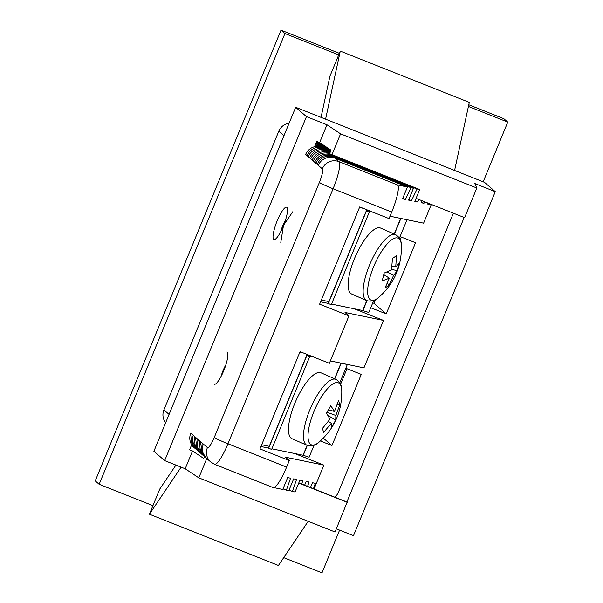 <?xml version="1.0" encoding="UTF-8"?>
<svg xmlns="http://www.w3.org/2000/svg" width="603" height="603" viewBox="0 0 603 603"><rect width="100%" height="100%" fill="white"/><g stroke="black" fill="none" stroke-linecap="round" stroke-linejoin="round"><path stroke-width="0.9" d="M453.381 213.191A12.859 12.595 130.9 0 1 453.245 213.537L338.351 492.289A12.859 12.595 130.9 0 1 334.816 497.204M431.326 204.425L423.608 223.155L390.013 216.206M370.732 307.749L386.206 313.899L415.535 242.73L400.068 236.58M354.225 308.781L383.516 320.419L363.956 367.868L330.369 360.918M320.381 440.974L331.936 445.564L361.272 374.395L345.798 368.245M294.581 453.494L323.871 465.132L314.05 488.95M323.871 465.132L285.377 457.172L289.297 460.564L259.976 448.911L300.068 351.647L329.389 363.3L348.941 315.851L345.022 312.46L383.516 320.419M301.673 484.028L302.819 480.734L299.932 480.139L295.04 491.995L292.395 491.453L296.563 479.438L293.676 478.842L288.784 490.706L286.38 490.209L290.548 478.194L287.661 477.599L282.777 489.463L273.883 487.623M307.568 486.372L309.075 482.031L306.188 481.428L304.628 485.204M313.454 488.716L315.331 483.32L312.444 482.724L310.462 487.525M289.297 460.564L286.606 467.091A25.71 4.907 111.7 0 1 273.189 487.593L214.547 464.287A25.71 4.907 111.7 0 0 227.964 443.785A12.859 0.837 -157.6 0 1 214.276 437.424L319.394 182.4A12.859 2.45 -68.3 0 0 322.319 168.84L305.661 154.428A12.859 12.595 -49.1 0 1 322.281 147.222L323.359 148.157C315.987 146.114 310.553 148.602 307.033 155.612L308.412 156.162M348.941 315.851L319.62 304.198L359.712 206.935L389.033 218.588L391.724 212.06L333.082 188.754L227.964 443.785L286.606 467.091M203.407 444.117L207.424 447.592A12.859 12.595 -49.1 0 0 210.741 461.973L206.723 458.499A12.859 12.595 -49.1 0 1 203.407 444.117L202.231 443.099L201.364 450.516L206.022 457.835M286.38 490.209L283.018 488.867M205.269 457.24L204.274 456.381A12.859 12.595 -49.1 0 1 200.957 441.999L199.781 440.981L198.915 448.398L203.573 455.717M292.395 491.453L289.033 490.111M202.819 455.122L201.726 454.172A12.859 12.595 -49.1 0 1 198.41 439.791L197.234 438.773L196.367 446.19L201.025 453.516M200.271 452.913L199.178 451.971A12.859 12.595 -49.1 0 1 195.862 437.59L194.686 436.572L193.819 443.989L198.477 451.308M197.724 450.712L196.631 449.763A12.859 12.595 -49.1 0 1 193.314 435.381L192.138 434.364L191.272 441.78L195.922 449.107M195.176 448.504L194.083 447.562A12.859 12.595 -49.1 0 1 190.767 433.18L192.138 434.364M191.498 445.187L193.375 446.898M192.628 446.303L191.535 445.353A12.859 12.595 -49.1 0 1 191.46 445.293M319.763 142.655L316.696 141.434M321.64 143.898L316.522 141.863M316.266 142.489A12.859 12.595 -49.1 0 1 317.178 142.813L318.256 143.748L316.01 143.099M324.188 145.602L317.178 142.813M326.057 146.846L318.256 143.748M315.58 144.147A12.859 12.595 -49.1 0 1 319.733 145.022L320.811 145.956L315.173 145.142M328.605 148.549L319.733 145.022M330.474 149.8L320.811 145.956M330.565 150.516L322.281 147.222M330.452 150.976L323.359 148.157M430.459 204.078L430.218 204.568L427.527 203.497M430.218 204.568L427.331 203.972L427.738 203M308.208 156.629A12.859 12.595 -49.1 0 1 324.829 149.431L325.906 150.366C318.535 148.323 313.1 150.81 309.58 157.82L310.96 158.363M330.308 151.609L324.829 149.431M330.203 152.069L325.906 150.366M424.678 201.786L423.969 203.279L421.271 202.209M423.969 203.279L421.082 202.683L421.904 200.678M310.756 158.838A12.859 12.595 -49.1 0 1 327.376 151.632L328.454 152.567C321.09 150.524 315.648 153.011 312.128 160.021L313.507 160.571M330.06 152.702L327.376 151.632M329.954 153.162L328.454 152.567M418.904 199.487L417.713 201.982L415.022 200.912M417.713 201.982L414.826 201.387L419.711 189.523L329.924 153.84L331.002 154.775C323.638 152.732 318.196 155.22 314.676 162.23L316.055 162.772M313.304 161.039A12.859 12.595 -49.1 0 1 329.924 153.84M419.711 189.523L417.065 188.98L331.002 154.775M417.065 188.98L411.457 200.686L408.766 199.623M411.457 200.686L408.57 200.09L413.462 188.234L332.472 156.041L333.451 156.893C326.087 154.85 320.645 157.338 317.125 164.348L318.505 164.898M315.851 163.247A12.859 12.595 -49.1 0 1 332.472 156.041M413.462 188.234L411.05 187.737L333.451 156.893M411.05 187.737L405.442 199.442L402.751 198.372M405.442 199.442L402.555 198.847L407.447 186.99L334.921 158.167L338.939 161.642A25.71 4.907 111.7 0 1 333.082 188.754A12.859 0.837 -157.6 0 1 319.394 182.4M318.301 165.365A12.859 12.595 -49.1 0 1 334.921 158.167M407.447 186.99L397.581 184.948A25.71 4.907 111.7 0 1 391.724 212.06M283.342 226.035C285.475 221.346 289.282 208.638 286.659 207.228C284.103 206.362 279.008 216.108 277.229 220.743C275.089 225.432 271.282 238.14 273.905 239.542C276.468 240.416 281.556 230.67 283.342 226.035M214.261 384.262C216.816 385.129 221.912 375.383 223.69 370.747C225.831 366.059 229.637 353.35 227.014 351.941M165.667 422.703A12.859 12.595 -49.1 0 1 163.91 409.942L278.805 131.19A12.859 12.595 -49.1 0 1 289.108 123.223M152.928 505.661L99.148 484.284L284.933 33.542L338.713 54.918M339.595 530.127L321.987 572.85L283.712 557.639M468.418 106.46L507.771 122.108L483.169 181.804M339.368 53.343L281.013 30.15L284.933 33.542M281.013 30.15L95.229 480.893L99.148 484.284M468.78 104.771L503.852 118.716L507.771 122.108M320.6 301.824L328.318 303.415M260.956 446.537L268.674 448.127M401.259 237.054L400.204 239.617M375.435 299.699L373.95 303.301L372.76 302.827M373.95 303.301L386.206 313.899M346.989 368.719L340.552 384.33M323.351 438.14L331.936 445.564M303.422 352.981L299.827 352.235M269.255 446.318L261.687 444.758M363.066 208.269L359.471 207.522M328.899 301.606L321.339 300.045M336.353 528.839L353.501 535.652L495.282 191.664L484.503 182.34L295.674 107.289L153.886 451.285L164.672 460.609L185.196 468.765L198.794 477.84L335.057 531.989L347.17 502.111L298.794 482.89M331.997 154.662L340.574 133.851L326.977 124.776L319.643 142.572L316.711 141.404L314.517 146.733M326.977 124.776L306.452 116.62L164.672 460.609M191.679 444.75L189.598 449.808L192.53 450.976L185.196 468.765M295.674 107.289L306.452 116.62M495.282 191.664L474.757 183.508L476.837 188L340.574 133.851M346.891 502.005L464.167 217.479M204.636 456.69L203.58 458.348L192.53 450.976M319.643 142.572L330.693 149.943L329.803 153.795M298.734 483.048L347.275 502.337M198.794 477.84L206.754 458.529M416.07 198.364L464.611 217.653L476.837 188M175.925 465.086L159.78 489.041L149.408 514.208L278.428 565.478L308.178 521.309M149.408 514.208L181.119 467.144M454.594 170.453L469.3 102.382L340.28 51.112L329.909 76.272L321.037 117.374M325.582 119.175L340.28 51.112M328.055 415.55L335.75 420.072L331.454 427.459L331.356 423.231L323.705 432.343L322.379 428.507L329.962 419.206L326.479 413.04L330.776 405.653L334.469 411.457L338.517 400.761L339.843 404.605L335.863 415.482L326.977 412.256M339.843 404.605L337.213 404.96M335.863 415.482L335.75 420.072M331.356 423.231L328.401 421.414M334.469 411.457L328.469 409.799M319.914 399.405A33.806 10.967 -66.3 0 1 341.765 390.518L341.765 390.518C342.127 411.133 334.597 428.303 319.168 442.029A33.806 10.967 -66.3 0 1 319.16 442.029A33.806 10.967 -66.3 0 1 308.005 435.57A33.806 10.967 -66.3 0 1 319.914 399.405M335.939 379.362L320.947 372.782A35.999 11.683 113.7 0 0 301.183 390.397A35.999 11.683 113.7 0 0 292.025 438.72L307.025 445.3A35.999 11.683 -66.3 0 1 316.183 396.97A35.999 11.683 -66.3 0 1 335.939 379.362C339.986 381.88 341.931 385.596 341.765 390.518M225.884 364.747A16.711 5.427 113.7 0 0 221.113 376.332M313.575 357.014L309.852 356.26L271.636 449.439L268.659 448.217L306.799 355.695L309.769 356.916M310.191 355.672L306.882 355.031L306.799 355.695M306.882 355.031L268.659 448.217M339.791 382.822L347.268 364.672L346.318 364.22M271.893 448.805L303.045 455.242L309.135 457.195L314.065 445.225M347.268 364.672L345.037 363.956M373.219 212.301L369.496 211.547L331.281 304.726L328.311 303.505L366.443 210.982L369.413 212.203M369.835 210.96L366.526 210.319L366.443 210.982M328.394 302.834L328.311 303.505M328.394 302.842L366.526 210.319L328.386 302.849M399.435 238.11L406.919 219.959L405.962 219.507M331.544 304.093L362.689 310.53L368.78 312.482L373.717 300.513M406.919 219.959L404.681 219.243M292.817 211.698L283.493 225.334L280.794 242.429M387.458 283.191L389.041 285.242L385.008 287.978L389.402 278.187L382.189 280.908L384.179 273.038L391.49 269.94L392.478 258.438L396.51 255.71L395.719 267.076L392.048 266.074M395.719 267.076L399.329 262.78L397.339 270.649L391.581 269.39M397.339 270.649L393.631 275.322L386.975 272.036M393.631 275.322L389.041 285.242M389.402 278.187L383.832 274.666M378.82 297.317C375.307 300.769 371.26 301.862 366.669 300.588A35.999 11.683 -66.3 0 1 364.996 278.541A35.999 11.683 -66.3 0 1 395.591 234.65C399.638 237.16 401.575 240.883 401.41 245.805C401.756 266.451 394.226 283.621 378.82 297.309L378.82 297.317A33.806 10.967 -66.3 0 1 369.39 279.37A33.806 10.967 -66.3 0 1 387.97 243.092A33.806 10.967 -66.3 0 1 401.41 245.805A33.806 10.967 -66.3 0 1 401.41 245.82M395.591 234.65L380.591 228.07A35.999 11.683 113.7 0 0 349.996 271.961A35.999 11.683 113.7 0 0 351.67 294.008L366.669 300.588M285.528 220.035A16.711 5.427 113.7 0 0 280.757 231.62M397.581 184.948L338.939 161.642A12.859 12.595 130.9 0 0 322.319 168.84M283.975 135.667L278.805 131.19M163.91 409.942L169.081 414.419M193.314 435.381L194.686 436.572M195.862 437.59L197.234 438.773M198.41 439.791L199.781 440.981M200.957 441.999L202.231 443.099M207.424 447.592A12.859 2.45 -68.3 0 0 214.276 437.424M191.385 445.474L191.92 445.692M268.742 447.562L306.874 355.039M303.249 455.303L307.326 445.421M334.763 378.85L341.23 363.164M303.045 455.242L307.123 445.346M334.567 378.759L341.012 363.119M362.9 310.59L366.971 300.709M394.415 234.13L400.874 218.452M362.689 310.53L366.767 300.626M394.211 234.047L400.656 218.407M210.741 461.973L214.547 464.287M191.4 445.436L191.822 445.609M319.168 442.029C315.663 445.481 311.615 446.574 307.025 445.3"/></g></svg>
